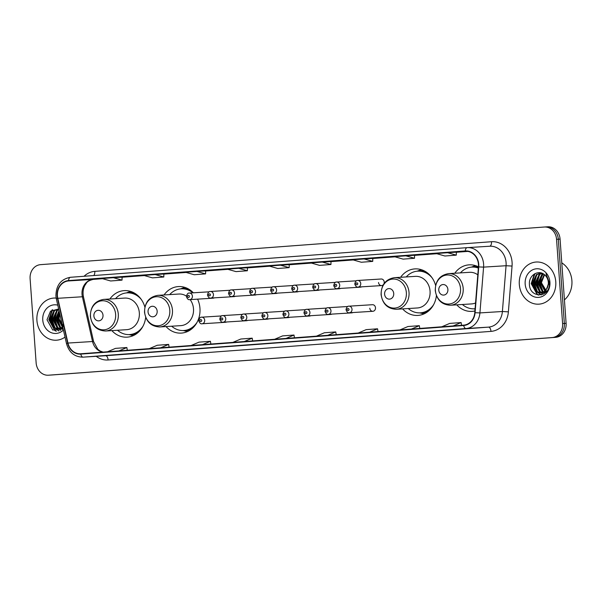 <?xml version="1.0" encoding="UTF-8"?>
<svg xmlns="http://www.w3.org/2000/svg" width="602" height="602" viewBox="0 0 602 602"><rect width="100%" height="100%" fill="white"/><g stroke="black" fill="none" stroke-linecap="round" stroke-linejoin="round"><path stroke-width="0.9" d="M456.752 304.845A23.312 20.19 -93.6 0 0 472.006 311.377A23.312 20.19 -93.6 0 0 474.918 310.948M402.587 308.886A23.312 20.19 -93.6 0 0 417.841 315.425A23.312 20.19 -93.6 0 0 436.412 295.62M166.024 326.562A23.312 20.19 -93.6 0 0 181.277 333.102A23.312 20.19 -93.6 0 0 199.954 308.337A23.312 20.19 -93.6 0 0 197.599 299.149M111.859 330.611A23.312 20.19 -93.6 0 0 127.112 337.15A23.312 20.19 -93.6 0 0 145.684 317.344M224.441 322.115A3.296 2.859 -93.6 0 0 225.554 322.296A3.296 2.859 -93.6 0 0 226.638 321.972M245.481 320.542A3.296 2.859 -93.6 0 0 246.594 320.723A3.296 2.859 -93.6 0 0 247.678 320.399M266.528 318.97A3.296 2.859 -93.6 0 0 267.642 319.15A3.296 2.859 -93.6 0 0 268.725 318.827M287.568 317.397A3.296 2.859 -93.6 0 0 288.682 317.578A3.296 2.859 -93.6 0 0 289.765 317.254M308.608 315.824A3.296 2.859 -93.6 0 0 309.729 316.005A3.296 2.859 -93.6 0 0 310.813 315.681M329.655 314.252A3.296 2.859 -93.6 0 0 330.769 314.44A3.296 2.859 -93.6 0 0 331.852 314.116M350.695 312.679A3.296 2.859 -93.6 0 0 351.816 312.867A3.296 2.859 -93.6 0 0 352.9 312.543M369.801 308.209A3.296 2.859 -93.6 0 0 372.856 311.294A3.296 2.859 -93.6 0 0 375.497 307.788A3.296 2.859 -93.6 0 0 372.442 304.71L348.957 306.177A3.296 2.859 86.4 0 1 352.012 309.255A3.296 2.859 86.4 0 1 349.371 312.762L372.856 311.294M233.177 296.41A3.296 2.859 -93.6 0 0 234.291 296.598A3.296 2.859 -93.6 0 0 235.374 296.274M254.217 294.837A3.296 2.859 -93.6 0 0 255.331 295.025A3.296 2.859 -93.6 0 0 256.414 294.702M275.257 293.264A3.296 2.859 -93.6 0 0 276.378 293.452A3.296 2.859 -93.6 0 0 277.462 293.129M296.304 291.692A3.296 2.859 -93.6 0 0 297.418 291.88A3.296 2.859 -93.6 0 0 298.502 291.556M212.13 297.982A3.296 2.859 -93.6 0 0 213.243 298.163A3.296 2.859 -93.6 0 0 214.327 297.847M317.344 290.119A3.296 2.859 -93.6 0 0 318.466 290.307A3.296 2.859 -93.6 0 0 319.549 289.983M338.392 288.546A3.296 2.859 -93.6 0 0 339.505 288.734A3.296 2.859 -93.6 0 0 340.589 288.411M359.432 286.973A3.296 2.859 -93.6 0 0 360.545 287.162A3.296 2.859 -93.6 0 0 361.629 286.838M378.538 282.511A3.296 2.859 -93.6 0 0 381.593 285.589A3.296 2.859 -93.6 0 0 383.263 284.821M384.016 283.64A3.296 2.859 -93.6 0 0 384.234 282.082A3.296 2.859 -93.6 0 0 381.179 279.004L357.693 280.472A3.296 2.859 86.4 0 1 360.748 283.55A3.296 2.859 86.4 0 1 358.107 287.056C356.775 287.432 355.662 286.409 354.759 283.993C355.338 281.427 356.316 280.254 357.693 280.472M193.332 292.805A23.312 20.19 -93.6 0 0 178.365 286.575A23.312 20.19 -93.6 0 0 164.045 294.957M435.615 285.438A23.312 20.19 -93.6 0 0 414.928 268.898A23.312 20.19 -93.6 0 0 400.608 277.281M478.447 266.837A23.312 20.19 -93.6 0 0 469.093 264.85A23.312 20.19 -93.6 0 0 454.773 273.24M144.886 307.163A23.312 20.19 -93.6 0 0 124.2 290.623A23.312 20.19 -93.6 0 0 109.88 299.006M51.749 374.993A13.191 11.43 -93.6 0 0 51.87 374.986A13.191 11.43 -93.6 0 0 51.99 374.978L555.654 337.346A13.191 11.43 -93.6 0 0 566.106 323.334L560.071 239.107A13.191 11.43 -93.6 0 0 547.85 226.788A13.191 11.43 -93.6 0 0 547.73 226.796M51.87 374.986L50.109 375.099A13.191 11.43 -93.6 0 0 50.229 375.091L553.9 337.459A13.191 11.43 -93.6 0 0 564.352 323.447L558.31 239.22A13.191 11.43 -93.6 0 0 546.097 226.901A13.191 11.43 -93.6 0 0 545.976 226.909A13.191 11.43 -93.6 0 1 546.097 226.901A13.191 11.43 -93.6 0 1 558.31 239.22L564.352 323.447A13.191 11.43 -93.6 0 1 553.9 337.459L50.229 375.091A13.191 11.43 -93.6 0 1 50.109 375.099A13.191 11.43 -93.6 0 1 49.996 375.106M36.918 320.497A21.108 18.286 -93.6 0 0 56.468 340.205A21.108 18.286 -93.6 0 0 65.016 337.105A21.108 18.286 -93.6 0 1 56.468 340.205A21.108 18.286 -93.6 0 1 36.918 320.497A21.108 18.286 -93.6 0 1 53.834 298.065A21.108 18.286 -93.6 0 0 36.918 320.497M519.315 284.453A21.108 18.286 -93.6 0 0 538.865 304.16A21.108 18.286 -93.6 0 0 555.774 281.728A21.108 18.286 -93.6 0 0 536.224 262.02A21.108 18.286 -93.6 0 0 519.315 284.453A21.108 18.286 -93.6 0 0 538.865 304.16A21.108 18.286 -93.6 0 0 555.774 281.728A21.108 18.286 -93.6 0 0 536.224 262.02A21.108 18.286 -93.6 0 0 519.315 284.453M57.438 295.875A14.072 12.19 86.4 0 1 68.59 280.931L465.293 251.29A14.072 12.19 86.4 0 1 465.421 251.282A14.072 12.19 86.4 0 1 478.447 266.874L474.775 312.664A14.072 12.19 86.4 0 1 463.638 325.155L80.758 353.765A14.072 12.19 86.4 0 1 80.63 353.773A14.072 12.19 86.4 0 1 67.958 343.057L57.8 298.299A14.072 12.19 86.4 0 1 57.438 295.875M57.137 295.898A14.425 12.492 -93.6 0 0 57.506 298.389L67.665 343.14A14.425 12.492 -93.6 0 0 80.788 354.111L463.668 325.509A14.425 12.492 -93.6 0 0 475.083 312.701L478.748 266.912A14.425 12.492 -93.6 0 0 465.271 250.936L68.568 280.585A14.425 12.492 -93.6 0 0 57.137 295.898M56.182 298.088A21.108 18.286 -93.6 0 0 53.834 298.065A21.108 18.286 -93.6 0 1 56.182 298.088M556.557 239.325A13.191 11.43 -93.6 0 0 544.336 227.014A13.191 11.43 -93.6 0 0 544.216 227.022L40.552 264.654A13.191 11.43 -93.6 0 0 30.1 278.666L36.135 362.893A13.191 11.43 -93.6 0 0 48.356 375.212A13.191 11.43 -93.6 0 0 48.476 375.204L552.139 337.564A13.191 11.43 -93.6 0 0 562.592 323.552L556.557 239.325L560.071 239.107M369.59 335.803L358.198 336.661A3.522 1.761 -94.3 0 1 358.198 336.661L369.59 335.803L358.205 336.653A3.522 1.761 -94.3 0 0 358.22 336.653M411.377 332.68L399.976 333.538A3.522 1.761 -94.3 0 1 399.991 333.538A3.522 1.761 -94.3 0 1 399.976 333.538L411.377 332.68L399.991 333.538M453.156 329.565L441.763 330.415A3.522 1.761 -94.3 0 1 441.763 330.415L453.156 329.565L441.77 330.415A3.522 1.761 -94.3 0 0 441.785 330.415M244.246 345.172L232.854 346.022A3.522 1.761 -94.3 0 1 232.861 346.022A3.522 1.761 -94.3 0 1 232.854 346.022L244.246 345.172L232.861 346.022M202.46 348.295L191.082 349.145A3.522 1.761 -94.3 0 1 191.082 349.145A3.522 1.761 -94.3 0 1 191.067 349.145M160.681 351.417L149.288 352.268A3.522 1.761 -94.3 0 1 149.296 352.268A3.522 1.761 -94.3 0 1 149.288 352.268L160.681 351.417L149.296 352.268M118.903 354.54L107.517 355.391A3.522 1.761 -94.3 0 1 107.517 355.391A3.522 1.761 -94.3 0 1 107.502 355.391M327.812 338.926L316.419 339.776A3.522 1.761 -94.3 0 1 316.426 339.776A3.522 1.761 -94.3 0 1 316.419 339.776L327.812 338.926L316.426 339.776M286.025 342.049L274.632 342.899A3.522 1.761 -94.3 0 1 274.632 342.899L286.025 342.049L274.64 342.899A3.522 1.761 -94.3 0 0 274.655 342.899M364.082 258.95L352.689 259.801L361.328 262.246L372.728 261.388L372.773 258.408L364.082 258.95L372.728 261.388M405.868 255.827L394.468 256.678L403.114 259.123L414.507 258.273L414.56 255.286L405.868 255.827L414.507 258.273M447.647 252.705L436.254 253.555L444.893 256L456.293 255.15L456.339 252.163L447.647 252.705L456.293 255.15M238.738 268.311L227.338 269.169L235.984 271.607L247.377 270.757L247.43 267.77L238.738 268.311L247.377 270.757M196.952 271.434L185.559 272.285L194.205 274.73L205.598 273.88L205.643 270.892L196.952 271.434L205.598 273.88M155.173 274.557L143.78 275.407L152.419 277.853L163.812 277.003L163.864 274.015L155.173 274.557L163.812 277.003M113.387 277.68L101.994 278.53L110.64 280.976L122.033 280.126L122.078 277.138L113.387 277.68L122.033 280.126M322.303 262.073L310.903 262.923L319.549 265.369L330.942 264.511L330.995 261.524L322.303 262.073L330.942 264.511M280.517 265.196L269.124 266.046L277.763 268.484L289.163 267.634L289.208 264.647L280.517 265.196L289.163 267.634M286.048 338.422L293.994 335.043L282.601 335.893L274.655 339.272M293.994 335.043L294.438 337.797M244.269 341.545L252.208 338.166L240.815 339.016L232.869 342.395M252.208 338.166L252.652 340.92M202.483 344.668L210.429 341.289L199.036 342.139L191.09 345.518M210.429 341.289L210.873 344.043M160.704 347.79L168.643 344.412L157.25 345.262L149.311 348.641M168.643 344.412L169.087 347.166M118.918 350.913L126.864 347.527L115.471 348.385L107.525 351.764M126.864 347.527L127.308 350.289M327.834 335.299L335.773 331.92L324.38 332.771L316.434 336.157M335.773 331.92L336.217 334.674M369.613 332.184L377.559 328.797L366.159 329.648L358.22 333.034M377.559 328.797L378.003 331.551M411.399 329.061L419.338 325.674L407.945 326.525L399.999 329.911M419.338 325.674L419.782 328.429M453.178 325.938L461.124 322.552L449.724 323.409L441.785 326.788M461.124 322.552L461.568 325.313M62.442 327.217L58.198 319.045L59.606 313.251M62.691 326.863L58.898 319L59.816 314.184M62.525 328.481L61.464 328.24M61.103 328.12L59.854 327.518L55.414 319.218L59.026 310.707M62.871 328.376L61.803 328.075M61.442 327.932L60.554 327.473L56.106 319.173L59.139 311.204M63.029 328.323L60.095 328.7M59.741 328.662L57.07 327.691L52.622 319.391L56.769 310.459L58.725 309.368M61.487 328.684L60.433 328.617M60.08 328.557L57.769 327.646L53.322 319.353L57.468 310.414L58.778 309.609M62.721 326.976L58.356 328.895L54.285 327.864L49.838 319.572L53.984 310.632L58.575 308.954M62.819 327.428L58.356 328.895M58.703 328.865L54.978 327.819L50.538 319.527L54.677 310.587L58.635 308.969L50.5 311.181L47.009 319.76L52.758 330.062L63.105 328.684M64.504 327.947L59.146 319L59.237 315.884M57.769 305.176A14.343 12.416 -93.6 0 0 42.765 320.061A14.343 12.416 -93.6 0 0 50.53 332.342A14.343 12.416 -93.6 0 0 63.406 330.009M51.524 319.587A21.988 19.046 -93.6 0 0 52.803 325.908M53.254 327.127A21.988 19.046 -93.6 0 0 54.805 330.287M56.437 331.123L55.083 330.453L49.146 319.647L52.6 309.661M59.064 330.889L55.617 328.496M55.038 327.857L51.93 319.466L54.315 310.865M60.862 330.227L58.958 328.858M58.928 328.835L58.402 328.323M57.822 327.684L54.722 319.293L57.107 310.692M62.427 329.249L61.743 328.684M61.72 328.654L61.336 328.293M60.614 327.511L57.506 319.12L59.229 311.61M55.918 331.077L54.729 330.475L48.792 319.662L51.938 310.045M58.808 330.95L55.015 328.256M54.255 327.33L51.584 319.489L53.525 311.595M60.651 330.325L58.605 328.88M58.59 328.865L57.807 328.082M57.047 327.157L54.368 319.316L56.31 311.422M62.239 329.392L61.396 328.7M59.831 326.984L57.16 319.143L59.101 311.249M103.002 315.245A5.275 4.568 -93.6 0 0 98.066 310.323A5.275 4.568 -93.6 0 0 93.882 315.93A5.275 4.568 -93.6 0 0 98.818 320.851A5.275 4.568 -93.6 0 0 103.002 315.245M105.606 331.002L126.646 329.685A15.833 13.711 -93.6 0 0 139.333 312.867A15.833 13.711 -93.6 0 0 124.667 298.08L103.627 299.397C94.92 300.932 90.496 306.546 90.353 316.253C91.828 325.69 96.907 330.611 105.606 331.002A15.833 13.711 -93.6 0 0 118.293 314.176A15.833 13.711 -93.6 0 0 103.627 299.397M141.297 299.472A20.889 18.09 -93.6 0 0 126.984 292.873A20.889 18.09 -93.6 0 0 115.524 298.652M137.677 295.416A20.889 18.09 -93.6 0 0 127.865 292.813L126.984 292.873M117.495 330.257A20.889 18.09 -93.6 0 0 129.596 334.569L130.476 334.516A20.889 18.09 -93.6 0 0 139.89 330.709M129.596 334.569A20.889 18.09 -93.6 0 0 142.975 326.239M133.313 335.6A22.868 19.806 86.4 0 1 133.253 335.585L129.016 334.599M126.405 292.918L130.483 291.406A22.868 19.806 86.4 0 1 130.544 291.383M157.167 311.204A5.275 4.568 -93.6 0 0 152.231 306.275A5.275 4.568 -93.6 0 0 148.047 311.881A5.275 4.568 -93.6 0 0 152.983 316.802A5.275 4.568 -93.6 0 0 157.167 311.204M159.771 326.954A15.833 13.711 -93.6 0 0 172.458 310.135A15.833 13.711 -93.6 0 0 157.792 295.349C149.085 296.884 144.661 302.505 144.518 312.205C145.993 321.641 151.072 326.562 159.771 326.954L180.811 325.637A15.833 13.711 -93.6 0 0 193.498 308.818A15.833 13.711 -93.6 0 0 190.134 299.615M186.409 296.094A15.833 13.711 -93.6 0 0 178.832 294.032L157.792 295.349M192.888 292.828A20.889 18.09 -93.6 0 0 181.149 288.825A20.889 18.09 -93.6 0 0 169.689 294.611M191.842 291.368A20.889 18.09 -93.6 0 0 182.03 288.764L181.149 288.825M171.66 326.216A20.889 18.09 -93.6 0 0 183.76 330.521L184.641 330.468A20.889 18.09 -93.6 0 0 194.055 326.66M183.76 330.521A20.889 18.09 -93.6 0 0 197.14 322.19M187.478 331.551A22.868 19.806 86.4 0 1 187.418 331.536L183.181 330.551M180.57 288.87L184.648 287.357A22.868 19.806 86.4 0 1 184.709 287.335M393.731 293.528A5.275 4.568 -93.6 0 0 388.794 288.599A5.275 4.568 -93.6 0 0 384.61 294.205A5.275 4.568 -93.6 0 0 389.547 299.126A5.275 4.568 -93.6 0 0 393.731 293.528M396.334 309.277L417.374 307.968A15.833 13.711 -93.6 0 0 430.061 291.142A15.833 13.711 -93.6 0 0 415.395 276.363L394.355 277.672C385.649 279.208 381.224 284.829 381.081 294.528C382.556 303.965 387.643 308.886 396.334 309.277A15.833 13.711 -93.6 0 0 409.021 292.459A15.833 13.711 -93.6 0 0 394.355 277.672M432.025 277.748A20.889 18.09 -93.6 0 0 417.713 271.148A20.889 18.09 -93.6 0 0 406.252 276.935M428.413 273.692A20.889 18.09 -93.6 0 0 418.593 271.088L417.713 271.148M408.224 308.54A20.889 18.09 -93.6 0 0 420.324 312.844L421.204 312.792A20.889 18.09 -93.6 0 0 430.618 308.984M420.324 312.844A20.889 18.09 -93.6 0 0 433.703 304.514M424.041 313.875A22.868 19.806 86.4 0 1 423.981 313.86L419.744 312.874M417.133 271.193L421.219 269.681A22.868 19.806 86.4 0 1 421.272 269.658M447.896 289.479A5.275 4.568 -93.6 0 0 442.959 284.55A5.275 4.568 -93.6 0 0 438.775 290.156A5.275 4.568 -93.6 0 0 443.712 295.085A5.275 4.568 -93.6 0 0 447.896 289.479M477.807 274.836A15.833 13.711 -93.6 0 0 469.56 272.315L448.52 273.632C439.814 275.159 435.389 280.78 435.246 290.48C436.721 299.924 441.808 304.838 450.499 305.237A15.833 13.711 -93.6 0 0 463.186 288.411A15.833 13.711 -93.6 0 0 448.52 273.632M478.349 268.048A20.889 18.09 -93.6 0 0 471.878 267.1A20.889 18.09 -93.6 0 0 460.417 272.887M478.379 267.709A20.889 18.09 -93.6 0 0 472.758 267.047L471.878 267.1M462.389 304.492A20.889 18.09 -93.6 0 0 474.489 308.803A20.889 18.09 -93.6 0 0 475.091 308.751L474.489 308.803M450.499 305.237L471.539 303.92A15.833 13.711 -93.6 0 0 475.557 302.949M471.298 267.145L475.384 265.64A22.868 19.806 86.4 0 1 475.445 265.617M564.428 299.879A21.988 19.046 -93.6 0 0 571.9 280.705A21.988 19.046 -93.6 0 0 561.771 262.856M546.247 291.887L545.201 291.391M544.84 291.172L540.596 283L544.193 274.497M546.466 291.639L545.54 291.127M545.171 290.879L541.296 282.955L544.532 274.775M544.923 292.444L543.854 292.196M543.501 292.075L542.251 291.473L537.812 283.173L541.951 274.234L542.869 273.647M545.261 292.339L544.193 292.03M543.839 291.887L542.951 291.428L538.504 283.128L543.192 273.82M546.195 291.947L542.485 292.655M542.131 292.617L539.467 291.646L535.02 283.346L539.166 274.414L541.665 273.12M543.884 292.647L542.831 292.572M542.477 292.512L540.16 291.601L535.72 283.309L539.859 274.369L541.943 273.225M546.774 288.832A9.941 8.609 -93.6 0 0 548.324 282.308A9.941 8.609 -93.6 0 0 544.825 275.039C538.88 269.064 528.895 275.091 529.406 283.715C529.226 299.111 550.461 297.93 549.46 282.955L546.006 273.85L548.866 282.263L546.774 288.832L544.802 291.21L540.746 292.85L536.675 291.82L532.236 283.527L536.374 274.587L540.965 272.909M548.783 283.843L545.495 291.165L540.746 292.85M541.1 292.82L537.375 291.774L532.928 283.482L537.074 274.542L541.025 272.924M546.902 291.902L541.544 282.955L541.634 279.84M525.162 284.016A14.343 12.416 -93.6 0 0 538.572 297.388A14.343 12.416 -93.6 0 0 549.927 282.165A14.343 12.416 -93.6 0 0 536.517 268.785A14.343 12.416 -93.6 0 0 525.162 284.016M533.914 283.542A21.988 19.046 -93.6 0 0 535.193 289.863M535.652 291.082A21.988 19.046 -93.6 0 0 537.195 294.243M538.828 295.078L537.473 294.408L531.536 283.602L534.99 273.617M541.461 294.845L538.015 292.452M537.436 291.812L534.328 283.422L536.713 274.821M543.26 294.182L541.348 292.813M541.326 292.79L540.799 292.279M540.22 291.639L537.112 283.249L539.497 274.647M544.825 293.204L544.14 292.64M544.11 292.61L543.734 292.248M543.004 291.466L539.904 283.075L542.289 274.474M538.308 295.033L537.127 294.431L531.19 283.625L534.335 274M541.206 294.905L537.413 292.211M536.653 291.285L533.982 283.444L535.923 275.55M543.049 294.28L541.002 292.835M540.987 292.82L540.197 292.038M539.445 291.112L536.766 283.271L538.707 275.377M544.637 293.347L543.794 292.662M542.229 290.939L539.55 283.098L541.491 275.204M51.99 374.978L48.476 375.204M566.106 323.334L562.592 323.552M555.654 337.346L552.139 337.564M68.59 280.931L93.175 279.396A14.072 12.19 -93.6 0 0 82.022 294.34A14.072 12.19 -93.6 0 0 82.384 296.763L92.542 341.522A14.072 12.19 -93.6 0 0 102.829 352.117M84.054 276.273A21.988 19.046 86.4 0 1 94.8 271.359L491.503 241.718A4.395 2.197 -94.3 0 1 489.667 246.241M491.503 241.718A21.988 19.046 86.4 0 1 512.069 262.231A21.988 19.046 86.4 0 1 512.054 266.061L508.389 311.851A21.988 19.046 86.4 0 1 490.984 331.378L108.104 359.981A21.988 19.046 86.4 0 1 96.222 356.324M478.748 266.912L483.587 267.122L506.064 265.723A17.593 15.238 -93.6 0 0 506.071 262.653A17.593 15.238 -93.6 0 0 489.78 246.233A17.593 15.238 -93.6 0 0 489.622 246.241M465.271 250.936A4.395 2.197 -94.3 0 1 467.137 247.648L70.434 277.289A4.395 2.197 85.7 0 0 70.434 277.289C60.892 279.072 56.054 285.31 55.918 296.003L56.355 298.938A4.395 0.406 -12.8 0 1 57.506 298.389M463.668 325.509A4.395 2.197 85.7 0 0 466.001 328.534L83.121 357.144A4.395 2.197 -94.3 0 1 80.788 354.111M475.083 312.701L479.922 312.912A17.593 15.238 86.4 0 1 466.001 328.534L488.47 327.127A17.593 15.238 -93.6 0 0 502.399 311.505L506.064 265.723L512.054 266.061M56.355 298.938L66.513 343.689A4.395 0.406 -12.8 0 1 67.665 343.14M108.104 359.981A4.395 2.197 -94.3 0 0 105.591 355.737L83.121 357.144A17.593 15.238 86.4 0 1 82.956 357.152L105.433 355.744A17.593 15.238 -93.6 0 0 105.591 355.737L488.47 327.127A4.395 2.197 -94.3 0 1 490.984 331.378M489.78 246.233L467.137 247.648A4.395 2.197 -94.3 0 1 467.152 247.648A17.593 15.238 86.4 0 1 467.31 247.64A17.593 15.238 86.4 0 1 483.587 267.122L479.922 312.912L502.399 311.505L508.389 311.851M467.122 247.648L70.449 277.289A4.395 2.197 85.7 0 0 68.568 280.585M94.8 271.359A4.395 2.197 -94.3 0 1 93.671 275.558M467.799 251.403L456.339 252.261L467.799 251.403M436.819 253.72L414.552 255.383L436.819 253.72M395.04 256.836L372.773 258.499L395.04 256.836M353.254 259.959L330.995 261.622L353.254 259.959M311.475 263.082L289.208 264.745L311.475 263.082M269.688 266.204L247.43 267.867L269.688 266.204M227.91 269.327L205.643 270.99L227.91 269.327M186.123 272.45L163.864 274.113L186.131 272.45M144.345 275.573L122.078 277.236L144.345 275.573M57.8 298.299L82.384 296.763A7.916 0.73 167.2 0 1 83.467 296.884C82.602 292.64 83.091 288.779 84.935 285.295C86.763 283.068 86.214 281.209 93.197 279.396L102.566 278.696L93.175 279.396A7.916 3.958 -94.3 0 0 93.197 279.396A7.916 3.958 -94.3 0 0 93.22 279.388M67.958 343.057L92.542 341.522A7.916 0.73 167.2 0 1 93.626 341.643L97.825 349.31L100.022 350.958L103.055 352.095M115.629 314.357A14.546 12.597 -93.6 0 0 102.024 300.789A14.546 12.597 -93.6 0 0 90.503 316.238A14.546 12.597 -93.6 0 0 104.108 329.806A14.546 12.597 -93.6 0 0 115.629 314.357M134.178 292.941A21.085 18.263 -93.6 0 0 126.947 292.873M129.558 334.577A21.085 18.263 -93.6 0 0 136.722 333.598M169.794 310.316A14.546 12.597 -93.6 0 0 156.189 296.741A14.546 12.597 -93.6 0 0 144.668 312.19A14.546 12.597 -93.6 0 0 158.273 325.757A14.546 12.597 -93.6 0 0 169.794 310.316M188.343 288.892A21.085 18.263 -93.6 0 0 181.112 288.825M183.723 330.528A21.085 18.263 -93.6 0 0 190.887 329.557M406.358 292.64A14.546 12.597 -93.6 0 0 392.752 279.065A14.546 12.597 -93.6 0 0 381.232 294.513A14.546 12.597 -93.6 0 0 394.837 308.081A14.546 12.597 -93.6 0 0 406.358 292.64M424.907 271.224A21.085 18.263 -93.6 0 0 417.675 271.148M420.286 312.852A21.085 18.263 -93.6 0 0 427.45 311.881M460.522 288.591A14.546 12.597 -93.6 0 0 446.917 275.024A14.546 12.597 -93.6 0 0 435.397 290.465A14.546 12.597 -93.6 0 0 449.002 304.033A14.546 12.597 -93.6 0 0 460.522 288.591M478.432 267.032A21.085 18.263 -93.6 0 0 471.84 267.1M474.451 308.803A21.085 18.263 -93.6 0 0 475.083 308.849M192.407 296.131A3.296 2.859 86.4 0 1 189.765 299.638C188.434 300.007 187.32 298.991 186.417 296.575C186.996 294.009 187.975 292.835 189.352 293.054A3.296 2.859 86.4 0 1 192.407 296.131M187.508 296.485A1.099 0.956 -93.6 0 0 189.412 296.342A1.099 0.956 -93.6 0 0 187.508 296.485M213.447 294.559A3.296 2.859 86.4 0 1 210.805 298.065C209.473 298.434 208.36 297.418 207.457 295.003C208.036 292.437 209.022 291.263 210.391 291.481A3.296 2.859 86.4 0 1 213.447 294.559M208.555 294.912A1.099 0.956 -93.6 0 0 210.452 294.769A1.099 0.956 -93.6 0 0 208.555 294.912M234.494 292.986A3.296 2.859 86.4 0 1 231.845 296.493C230.521 296.869 229.4 295.845 228.497 293.43C229.084 290.864 230.062 289.69 231.439 289.908A3.296 2.859 86.4 0 1 234.494 292.986M229.595 293.34A1.099 0.956 -93.6 0 0 231.492 293.197A1.099 0.956 -93.6 0 0 229.595 293.34M255.534 291.413A3.296 2.859 86.4 0 1 252.893 294.92C251.561 295.296 250.447 294.273 249.544 291.857C250.123 289.291 251.102 288.117 252.479 288.335A3.296 2.859 86.4 0 1 255.534 291.413M250.635 291.767A1.099 0.956 -93.6 0 0 252.539 291.624A1.099 0.956 -93.6 0 0 250.635 291.767M276.574 289.84A3.296 2.859 86.4 0 1 273.933 293.347C272.608 293.723 271.487 292.7 270.584 290.284C271.171 287.718 272.149 286.544 273.526 286.763A3.296 2.859 86.4 0 1 276.574 289.84M271.683 290.194A1.099 0.956 -93.6 0 0 273.579 290.051A1.099 0.956 -93.6 0 0 271.683 290.194M297.621 288.268A3.296 2.859 86.4 0 1 294.98 291.774C293.648 292.151 292.534 291.127 291.631 288.712C292.211 286.146 293.189 284.972 294.566 285.19A3.296 2.859 86.4 0 1 297.621 288.268M292.722 288.621A1.099 0.956 -93.6 0 0 294.626 288.478A1.099 0.956 -93.6 0 0 292.722 288.621M318.661 286.695A3.296 2.859 86.4 0 1 316.02 290.202C314.688 290.578 313.574 289.554 312.671 287.139C313.258 284.573 314.236 283.399 315.606 283.617A3.296 2.859 86.4 0 1 318.661 286.695M313.77 287.049A1.099 0.956 -93.6 0 0 315.666 286.906A1.099 0.956 -93.6 0 0 313.77 287.049M339.709 285.122A3.296 2.859 86.4 0 1 337.067 288.629C335.735 289.005 334.614 287.982 333.711 285.566C334.298 283 335.276 281.826 336.653 282.045A3.296 2.859 86.4 0 1 339.709 285.122M334.81 285.476A1.099 0.956 -93.6 0 0 336.714 285.333A1.099 0.956 -93.6 0 0 334.81 285.476M355.857 283.903A1.099 0.956 -93.6 0 0 357.754 283.76A1.099 0.956 -93.6 0 0 355.857 283.903M221.498 315.945L201.655 317.186A3.296 2.859 86.4 0 1 204.71 320.264A3.296 2.859 86.4 0 1 202.069 323.771L225.554 322.296M201.715 320.475A1.099 0.956 -93.6 0 0 199.819 320.618A1.099 0.956 -93.6 0 0 201.715 320.475M242.546 314.372L222.702 315.614A3.296 2.859 86.4 0 1 225.758 318.691A3.296 2.859 86.4 0 1 223.116 322.198L246.594 320.723M222.763 318.902A1.099 0.956 -93.6 0 0 220.859 319.045A1.099 0.956 -93.6 0 0 222.763 318.902M263.586 312.799L243.742 314.041A3.296 2.859 86.4 0 1 246.797 317.119A3.296 2.859 86.4 0 1 244.156 320.625L267.642 319.15M243.802 317.329A1.099 0.956 -93.6 0 0 241.906 317.472A1.099 0.956 -93.6 0 0 243.802 317.329M284.633 311.226L264.79 312.468A3.296 2.859 86.4 0 1 267.845 315.546A3.296 2.859 86.4 0 1 265.196 319.052L288.682 317.578M264.842 315.757A1.099 0.956 -93.6 0 0 262.946 315.899A1.099 0.956 -93.6 0 0 264.842 315.757M305.673 309.654L285.83 310.895A3.296 2.859 86.4 0 1 288.885 313.973A3.296 2.859 86.4 0 1 286.243 317.48L309.729 316.005M285.89 314.184A1.099 0.956 -93.6 0 0 283.986 314.327A1.099 0.956 -93.6 0 0 285.89 314.184M326.72 308.081L306.877 309.323A3.296 2.859 86.4 0 1 309.925 312.4A3.296 2.859 86.4 0 1 307.283 315.907L330.769 314.44M306.93 312.611A1.099 0.956 -93.6 0 0 305.033 312.754A1.099 0.956 -93.6 0 0 306.93 312.611M347.76 306.508L327.917 307.75A3.296 2.859 86.4 0 1 330.972 310.828A3.296 2.859 86.4 0 1 328.331 314.334L351.816 312.867M327.977 311.038A1.099 0.956 -93.6 0 0 326.073 311.181A1.099 0.956 -93.6 0 0 327.977 311.038M349.017 309.466A1.099 0.956 -93.6 0 0 347.121 309.609A1.099 0.956 -93.6 0 0 349.017 309.466M547.85 226.788L544.336 227.014M66.513 343.689C69.095 352.509 74.58 356.994 82.956 357.152M48.356 375.212L50.109 375.099M83.467 296.884L93.626 341.643M61.84 328.677L61.141 328.722M473.909 308.826L475.061 309.097M544.231 292.632L543.538 292.677M213.243 298.163L189.765 299.638M209.195 291.812L189.352 293.054M234.291 296.598L210.805 298.065M230.235 290.239L210.391 291.481M255.331 295.025L231.845 296.493M251.282 288.667L231.439 289.908M276.378 293.452L252.893 294.92M272.322 287.094L252.479 288.335M297.418 291.88L273.933 293.347M293.37 285.521L273.526 286.763M318.466 290.307L294.98 291.774M314.41 283.948L294.566 285.19M339.505 288.734L316.02 290.202M335.449 282.376L315.606 283.617M360.545 287.162L337.067 288.629M356.497 280.803L336.653 282.045M381.593 285.589L358.107 287.056M201.655 317.186C200.285 316.968 199.307 318.134 198.72 320.7C199.661 323.146 200.782 324.162 202.069 323.771M222.702 315.614C221.325 315.395 220.347 316.569 219.768 319.128C220.708 321.573 221.822 322.589 223.116 322.198M243.742 314.041C242.373 313.823 241.387 314.996 240.808 317.555C241.748 320.001 242.862 321.024 244.156 320.625M264.79 312.468C263.413 312.25 262.434 313.424 261.847 315.99C262.788 318.428 263.909 319.451 265.196 319.052M285.83 310.895C284.453 310.677 283.474 311.851 282.895 314.417C283.835 316.855 284.949 317.879 286.243 317.48M306.877 309.323C305.5 309.104 304.522 310.278 303.935 312.844C304.875 315.282 305.997 316.306 307.283 315.907M327.917 307.75C326.54 307.532 325.562 308.706 324.982 311.272C325.923 313.71 327.036 314.733 328.331 314.334M348.957 306.177C347.587 305.959 346.609 307.133 346.022 309.699C346.963 312.137 348.084 313.16 349.371 312.762"/></g></svg>
